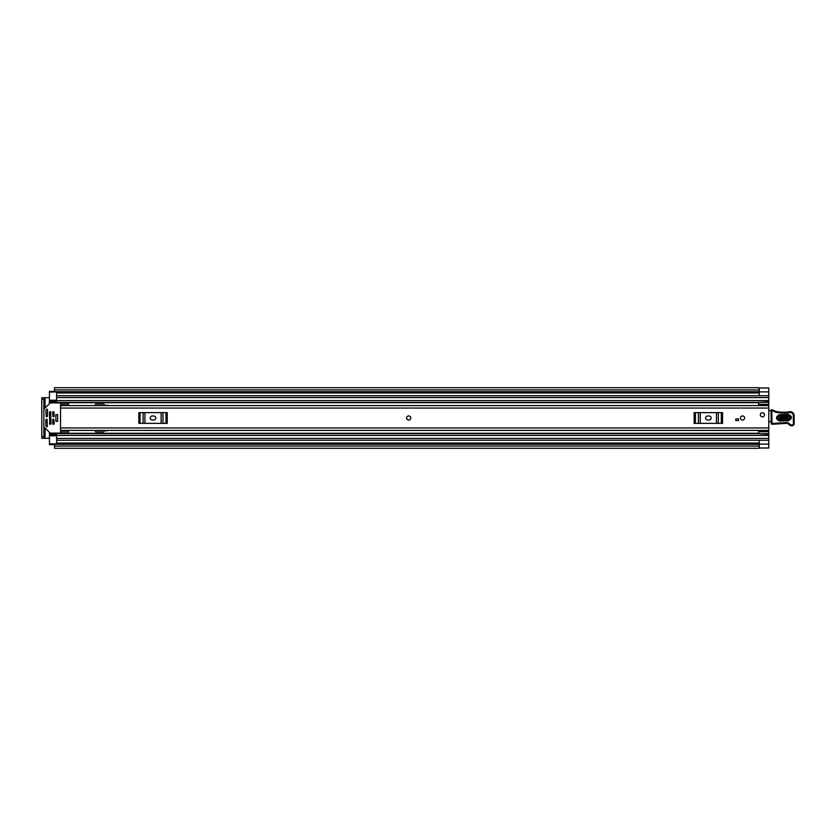 <?xml version="1.0" encoding="UTF-8"?>
<svg xmlns="http://www.w3.org/2000/svg" width="836" height="836" viewBox="0 0 836 836"><rect width="100%" height="100%" fill="white"/><g stroke="black" fill="none" stroke-linecap="round" stroke-linejoin="round"><path stroke-width="1.25" d="M758.607 405.47L768.786 405.47L758.607 405.46L758.607 402.304L768.786 402.304L768.786 447.971L759.245 447.95L768.786 448.033L759.078 448.033M56.587 400.977L49.428 400.977L49.428 402.388L56.587 402.388L56.587 395.741L768.786 395.741L759.245 395.741L759.245 388.029L768.786 388.029L768.786 402.304M45.06 408.062L45.06 397.727L49.428 397.727M49.428 438.273L45.06 438.273L45.06 427.938M54.518 444.637L49.428 444.637L49.428 443.843L56.587 443.843L56.587 440.258L768.786 440.258L759.245 440.258L759.245 447.971M759.245 388.029L768.786 387.967L759.078 387.967M759.078 389.931L759.078 387.705L54.518 387.705L54.518 389.931L759.078 389.931L759.078 391.687L54.518 391.687L54.518 389.931M759.078 446.069L759.078 448.295L54.518 448.295L54.518 444.104L759.078 444.104L759.078 446.069L54.518 446.069M759.078 391.687L54.518 391.687M45.06 397.727L41.8 397.727L43.869 397.727L43.869 399.315L41.8 399.315L41.8 397.727M43.869 438.273L41.8 438.273L41.8 436.685L43.869 436.685L43.869 438.273L45.06 438.273M41.8 436.685L41.8 399.315M43.869 436.685L43.869 399.315M408.71 415.931A2.069 2.069 0 0 0 406.641 418A2.069 2.069 0 0 0 408.71 420.069A2.069 2.069 0 0 0 410.779 418A2.069 2.069 0 0 0 408.71 415.931M742.546 415.931A2.069 2.069 0 0 0 740.477 418A2.069 2.069 0 0 0 742.546 420.069A2.069 2.069 0 0 0 744.615 418A2.069 2.069 0 0 0 742.546 415.931M762.422 412.754A2.069 2.069 0 0 0 760.352 414.823A2.069 2.069 0 0 0 762.422 416.882A2.069 2.069 0 0 0 764.491 414.823A2.069 2.069 0 0 0 762.422 412.754M68.51 404.76L60.558 404.76L60.558 403.213L68.51 403.213L68.51 405.596L60.558 405.617L60.558 430.404L768.786 430.404M738.564 420.539L735.784 420.539L735.784 418.951L738.564 418.951L738.564 420.539M68.907 430.383L60.558 430.383M68.51 431.24L60.558 431.24L60.558 432.787L68.51 432.787L68.51 430.404M707.559 416.014A1.985 1.985 0 0 0 705.574 418A1.985 1.985 0 0 0 707.559 419.985L709.158 419.985A1.985 1.985 0 0 0 711.143 418A1.985 1.985 0 0 0 709.158 416.014L707.559 416.014M694.162 412.629L695.395 412.629L695.395 423.371L694.162 423.371L694.162 412.629M721.322 423.371L721.322 412.629L722.555 412.629L722.555 423.371L698.415 423.371L698.415 412.629L695.395 412.629M698.415 412.629L700.255 412.629L700.255 423.371M716.452 423.371L716.452 412.629L700.255 412.629M716.452 412.629L718.291 412.629L718.291 423.371M721.322 412.629L718.291 412.629M698.415 423.371L695.395 423.371M152.236 416.014A1.985 1.985 0 0 0 150.24 418A1.985 1.985 0 0 0 152.236 419.985L153.824 419.985A1.985 1.985 0 0 0 155.809 418A1.985 1.985 0 0 0 153.824 416.014L152.236 416.014M138.828 412.629L140.061 412.629L140.061 423.371L138.828 423.371L138.828 412.629M165.988 423.371L165.988 412.629L167.221 412.629L167.221 423.371L143.092 423.371L143.092 412.629L140.061 412.629M143.092 412.629L144.931 412.629L144.931 423.371M161.129 423.371L161.129 412.629L144.931 412.629M161.129 412.629L162.968 412.629L162.968 423.371M165.988 412.629L162.968 412.629M143.092 423.371L140.061 423.371M768.786 422.588A1.588 1.588 0 0 0 768.838 422.577A0.794 0.794 0 0 1 769.998 421.752L772.025 422.002M771.011 410.476L768.786 410.434M779.528 415.753L788.264 415.429C791.002 416.725 791.055 418.115 788.421 419.599L779.674 419.923C776.937 418.627 776.895 417.237 779.528 415.753L779.486 414.656C775.453 416.924 775.526 419.055 779.716 421.02L788.463 420.707C792.486 418.428 792.413 416.297 788.223 414.332L779.486 414.656M788.223 414.332L788.285 415.868L779.539 416.182C777.449 417.363 777.49 418.46 779.664 419.494L788.4 419.17C790.49 417.99 790.448 416.892 788.285 415.868L788.358 418.063L779.622 418.387L779.58 417.289L788.317 416.965M774.408 423.486L774.46 424.145L786.457 423.35A3.177 3.177 0 0 1 789.017 424.489A3.417 3.417 0 0 0 791.776 425.723L792.058 425.712A2.226 2.226 0 0 0 794.2 423.424L794.127 415.617A3.971 3.971 0 0 0 789.017 411.845L788.421 412.023A45.301 45.301 0 0 1 776.968 411.678A7.952 7.952 0 0 1 774.24 410.706A7.952 7.952 0 0 0 771.962 409.828A0.794 0.794 0 0 0 771.001 410.622L771.262 423.455A0.794 0.794 0 0 0 772.088 424.239L774.46 424.145L774.397 423.35L772.056 423.444L771.795 410.612A7.158 7.158 0 0 1 773.843 411.396A8.747 8.747 0 0 0 776.843 412.461A46.095 46.095 0 0 0 788.578 412.806L789.247 412.608A3.177 3.177 0 0 1 793.333 415.628L793.406 423.434A1.432 1.432 0 0 1 792.026 424.918L791.744 424.928A2.623 2.623 0 0 1 789.633 423.988A3.971 3.971 0 0 0 786.436 422.556L774.397 423.35M771.962 409.828L771.001 410.622M793.333 415.628L794.127 415.617A3.971 3.971 0 0 0 789.017 411.845L788.578 412.806M794.2 423.424L793.406 423.434L794.2 423.424M778.515 423.643L778.452 422.849M772.13 409.87A7.952 7.952 0 0 1 774.24 410.706A7.952 7.952 0 0 0 776.968 411.678L776.843 412.461M764.491 414.823A2.069 2.069 0 0 1 762.422 416.882A2.069 2.069 0 0 1 760.352 414.823A2.069 2.069 0 0 1 762.422 412.754A2.069 2.069 0 0 1 764.491 414.823M406.641 418A2.069 2.069 0 0 1 408.71 415.931A2.069 2.069 0 0 1 410.779 418A2.069 2.069 0 0 1 408.71 420.069A2.069 2.069 0 0 1 406.641 418M744.615 418A2.069 2.069 0 0 1 742.546 420.069A2.069 2.069 0 0 1 740.477 418A2.069 2.069 0 0 1 742.546 415.931A2.069 2.069 0 0 1 744.615 418M758.44 405.596L758.607 404.645M49.428 402.388L49.428 403.694M108.105 405.596A0.794 0.794 0 0 0 107.468 405.282L105.211 405.282A0.794 0.794 0 0 1 104.657 405.042L103.925 404.321A0.794 0.794 0 0 0 103.361 404.091L95.544 404.091L95.147 405.596M95.147 430.404L95.544 431.909L103.361 431.909A0.794 0.794 0 0 0 103.925 431.679L104.657 430.958A0.794 0.794 0 0 1 105.211 430.718L107.468 430.718A0.794 0.794 0 0 0 108.105 430.404M49.428 432.306L49.428 435.023L56.587 435.023M758.607 431.355L758.44 430.404M768.786 440.258L56.587 440.258L56.587 433.612L758.607 433.612M56.587 400.998L49.428 400.998L49.428 391.363L54.518 391.363M49.428 443.843L49.428 435.002L56.587 435.002M49.428 433.612L56.587 433.612L49.428 433.612M768.786 433.696L758.607 433.696L758.607 430.53L768.786 430.54L758.607 430.53M758.607 433.696L768.786 434.218M758.607 431.752L768.786 431.752M758.607 402.304L768.786 401.782M768.786 404.248L758.607 404.248M56.587 391.896L49.428 392.157M768.786 395.741L56.587 395.741L56.587 392.157M57.621 414.625L55.876 414.625L55.876 421.375L57.621 421.375L57.621 414.625M47.046 419.191L45.855 419.588L45.855 425.754L46.764 426.83L47.443 426.548L47.046 419.191M60.558 432.306A0.794 0.794 0 0 1 59.764 433.111L50.557 433.111A0.794 0.794 0 0 1 49.993 432.87L44.099 426.977A0.794 0.794 0 0 1 43.869 426.412M46.252 416.809L47.443 416.412L47.443 409.452L46.764 409.17L45.855 410.246L46.252 416.809M43.869 409.588A0.794 0.794 0 0 1 44.099 409.023L49.993 403.13A0.794 0.794 0 0 1 50.557 402.889L59.764 402.889A0.794 0.794 0 0 1 60.558 403.694M53.807 419.191L52.616 419.588L53.013 424.364L54.204 423.967L53.807 419.191M53.807 411.636L52.616 412.033L53.013 416.809L54.204 416.412L53.807 411.636M50.62 411.636L49.428 412.033L49.826 424.364L51.027 423.967L50.62 411.636M57.621 421.323L57.621 414.677M56.587 392.951L759.245 392.951M56.587 443.049L759.245 443.049M759.245 444.115L768.786 444.115M54.518 444.313L759.078 444.313M759.245 391.885L768.786 391.885M60.558 408.062L768.786 408.062M60.558 427.938L768.786 427.938M771.262 423.455L772.056 423.444L772.088 424.239M774.24 410.706L773.843 411.396M789.017 411.845L789.247 412.608M791.765 425.639L791.744 424.928M789.017 424.489L789.633 423.988M786.457 423.35L786.436 422.556M788.421 419.599L788.463 420.707M779.674 419.923L779.716 421.02M788.358 418.063L788.4 419.17M779.539 416.182L779.58 417.289M779.622 418.387L779.664 419.494M49.428 402.701L758.607 402.701M49.428 433.299L758.607 433.299M49.428 412.911L51.027 412.911M52.616 412.911L54.204 412.911M49.428 423.089L51.027 423.089M52.616 423.089L54.204 423.089M56.587 397.57L768.786 397.57M56.587 400.559L768.786 400.559M49.428 401.834L56.587 401.834M56.587 438.43L768.786 438.43M56.587 435.441L768.786 435.441M49.428 434.166L56.587 434.166M758.607 431.167L768.786 431.167M768.786 404.833L758.607 404.833M56.587 435.796L49.428 435.796M49.428 400.204L56.587 400.204M54.518 444.104L759.078 444.104M759.078 391.896L54.518 391.896M60.558 405.596L768.786 405.596M56.587 402.388L758.607 402.388"/></g></svg>
